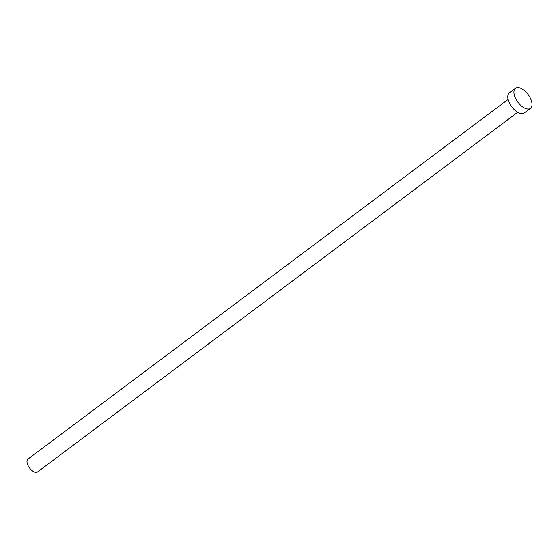 <?xml version="1.0" encoding="UTF-8"?>
<svg xmlns="http://www.w3.org/2000/svg" width="560" height="560" viewBox="0 0 560 560"><rect width="100%" height="100%" fill="white"/><g stroke="black" fill="none" stroke-linecap="round" stroke-linejoin="round"><path stroke-width="0.84" d="M517.72 112.252L37.618 471.898A8.022 4.109 -126.8 0 1 35.469 472.297A8.022 4.109 -126.8 0 1 28.441 466.284A8.022 4.109 -126.8 0 1 28 459.06L508.102 99.414M530.439 108.297L524.307 112.882A12.474 6.391 -126.8 0 1 520.961 113.505A12.474 6.391 -126.8 0 1 510.034 104.153A12.474 6.391 -126.8 0 1 509.348 92.911L515.473 88.326A12.474 6.391 -126.8 0 1 518.819 87.703A12.474 6.391 -126.8 0 1 529.753 97.055A12.474 6.391 -126.8 0 1 530.439 108.297A12.474 6.391 -126.8 0 1 527.093 108.913A12.474 6.391 -126.8 0 1 516.159 99.561A12.474 6.391 -126.8 0 1 515.473 88.326"/></g></svg>
